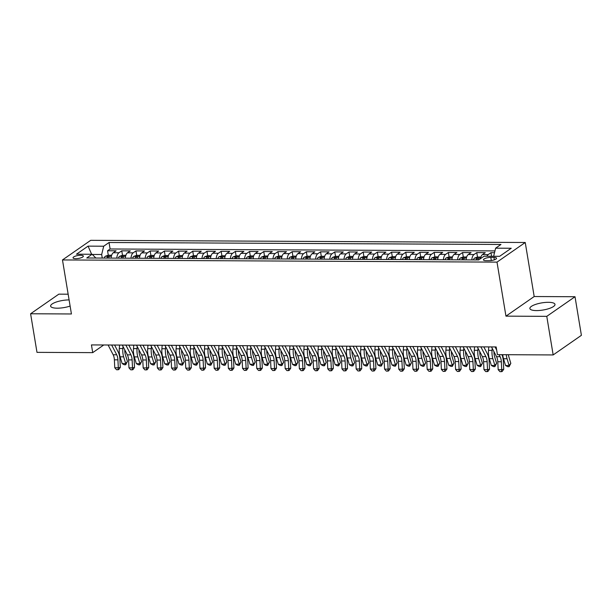 <?xml version="1.0" encoding="UTF-8"?>
<svg xmlns="http://www.w3.org/2000/svg" width="612" height="612" viewBox="0 0 612 612"><rect width="100%" height="100%" fill="white"/><g stroke="black" fill="none" stroke-linecap="round" stroke-linejoin="round"><path stroke-width="0.92" d="M69.102 299.918A12.73 3.626 -9.4 0 0 56.457 301.968A12.73 3.626 -9.4 0 0 50.62 306.13A12.73 3.626 -9.4 0 0 57.222 308.188A12.73 3.626 -9.4 0 0 70.112 306.061M536.479 310.582A12.73 3.626 -9.4 0 0 549.14 308.532A12.73 3.626 -9.4 0 0 554.992 304.371A12.73 3.626 -9.4 0 0 548.383 302.313A12.73 3.626 -9.4 0 0 535.73 304.363A12.73 3.626 -9.4 0 0 529.877 308.524A12.73 3.626 -9.4 0 0 536.479 310.582M75.75 258.677A5.225 1.484 -9.4 0 0 80.945 257.836A5.225 1.484 -9.4 0 0 83.347 256.122A5.225 1.484 -9.4 0 0 80.631 255.28A5.225 1.484 -9.4 0 0 75.437 256.122A5.225 1.484 -9.4 0 0 73.035 257.836A5.225 1.484 -9.4 0 0 75.75 258.677M68.154 294.196L58.836 294.15L30.6 313.765L36.988 352.359L92.726 352.634L103.742 344.984M525.241 242.497L90.714 240.325L62.478 259.947L497.005 262.12L525.241 242.497L534.184 296.529L505.956 316.144L546.776 316.35L575.012 296.728L534.184 296.529M575.012 296.728L581.4 335.322L553.164 354.937L546.776 316.35M494.519 252.695L490.962 252.68L491.558 256.267M480.474 258.7A6.525 3.221 -89.7 0 1 482.493 254.584L485.285 252.649L476.763 252.603L477.498 257.055M466.13 259.878A6.525 3.221 90.3 0 1 468.295 254.516L471.079 252.58L462.565 252.534L463.299 256.986M451.924 259.809A6.525 3.221 90.3 0 1 454.096 254.439L456.881 252.504L448.359 252.465L449.101 256.918M437.725 259.74A6.525 3.221 90.3 0 1 439.898 254.37L442.683 252.435L434.16 252.396L434.895 256.841M423.527 259.664A6.525 3.221 90.3 0 1 425.7 254.301L428.484 252.366L419.962 252.32L420.696 256.772M409.329 259.595A6.525 3.221 90.3 0 1 411.493 254.232L414.278 252.297L405.764 252.251L406.498 256.703M395.13 259.526A6.525 3.221 90.3 0 1 397.295 254.156L400.08 252.22L391.558 252.182L392.3 256.627M380.924 259.45A6.525 3.221 90.3 0 1 383.097 254.087L385.881 252.152L377.359 252.106L378.094 256.558M366.726 259.381A6.525 3.221 90.3 0 1 368.898 254.018L371.683 252.083L363.161 252.037L363.895 256.489M352.527 259.312A6.525 3.221 90.3 0 1 354.692 253.942L357.477 252.006L348.962 251.968L349.697 256.42M338.329 259.243A6.525 3.221 90.3 0 1 340.494 253.873L343.278 251.937L334.756 251.899L335.498 256.344M324.123 259.167A6.525 3.221 90.3 0 1 326.295 253.804L329.08 251.869L320.558 251.823L321.292 256.275M309.924 259.098A6.525 3.221 90.3 0 1 312.097 253.735L314.882 251.8L306.36 251.754L307.094 256.206M295.726 259.029A6.525 3.221 90.3 0 1 297.891 253.659L300.676 251.723L292.161 251.685L292.896 256.137M281.528 258.952A6.525 3.221 90.3 0 1 283.693 253.59L286.477 251.654L277.955 251.616L278.697 256.061M267.322 258.884A6.525 3.221 90.3 0 1 269.494 253.521L272.279 251.586L263.757 251.54L264.499 255.992M253.123 258.815A6.525 3.221 90.3 0 1 255.296 253.452L258.08 251.517L249.558 251.471L250.293 255.923M238.925 258.746A6.525 3.221 90.3 0 1 241.09 253.376L243.874 251.44L235.36 251.402L236.094 255.847M224.726 258.669A6.525 3.221 90.3 0 1 226.891 253.307L229.676 251.371L221.162 251.325L221.896 255.778M210.52 258.601A6.525 3.221 90.3 0 1 212.693 253.238L215.478 251.303L206.955 251.257L207.697 255.709M196.322 258.532A6.525 3.221 90.3 0 1 198.495 253.161L201.279 251.226L192.757 251.188L193.491 255.64M182.124 258.463A6.525 3.221 90.3 0 1 184.288 253.093L187.081 251.157L178.559 251.119L179.293 255.564M167.925 258.386A6.525 3.221 90.3 0 1 170.09 253.024L172.875 251.088L164.36 251.042L165.095 255.495M153.727 258.318A6.525 3.221 90.3 0 1 155.892 252.955L158.676 251.019L150.154 250.974L150.896 255.426M139.521 258.249A6.525 3.221 90.3 0 1 141.693 252.878L144.478 250.943L135.956 250.905L136.69 255.349M125.322 258.172A6.525 3.221 90.3 0 1 127.495 252.81L130.28 250.874L121.757 250.828L122.492 255.28M553.164 354.937L497.434 354.662L496.156 346.943L91.448 344.923L92.726 352.634M493.922 257.4L490.801 257.384A5.057 1.438 -9.4 0 0 485.767 258.203A5.057 1.438 -9.4 0 0 483.442 259.855A5.057 1.438 -9.4 0 0 486.073 260.674L489.195 260.689A5.057 1.438 -9.4 0 0 494.221 259.87A5.057 1.438 -9.4 0 0 496.554 258.218A5.057 1.438 -9.4 0 0 493.922 257.4L494.328 259.84M95.877 258.027L92.098 254.271L86.759 257.981L478.683 259.939L484.023 256.229L499.644 256.306L511.242 248.25L495.621 248.174L500.968 244.463L109.035 242.505L103.696 246.215L101.669 254.508L92.29 254.462M92.098 254.271L76.477 254.194L88.074 246.131L103.696 246.215M486.907 256.244A6.525 3.221 -89.7 0 1 488.177 254.615L490.962 252.68M494.955 250.905L110.114 248.985L107.559 250.759L108.293 255.212M111.124 258.103A6.525 3.221 90.3 0 1 113.289 252.741L116.073 250.805L107.559 250.759M116.8 258.134A6.525 3.221 -89.7 0 1 118.973 252.764L121.757 250.828M131.006 258.203A6.525 3.221 -89.7 0 1 133.171 252.84L135.956 250.905M145.205 258.272A6.525 3.221 -89.7 0 1 147.37 252.909L150.154 250.974M159.403 258.348A6.525 3.221 -89.7 0 1 161.568 252.978L164.36 251.042M173.601 258.417A6.525 3.221 -89.7 0 1 175.774 253.054L178.559 251.119M187.8 258.486A6.525 3.221 -89.7 0 1 189.972 253.123L192.757 251.188M202.006 258.562A6.525 3.221 -89.7 0 1 204.171 253.192L206.955 251.257M216.204 258.631A6.525 3.221 -89.7 0 1 218.369 253.261L221.162 251.325M230.403 258.7A6.525 3.221 -89.7 0 1 232.575 253.337L235.36 251.402M244.601 258.769A6.525 3.221 -89.7 0 1 246.774 253.406L249.558 251.471M258.807 258.845A6.525 3.221 -89.7 0 1 260.972 253.475L263.757 251.54M273.006 258.914A6.525 3.221 -89.7 0 1 275.171 253.552L277.955 251.616M287.204 258.983A6.525 3.221 -89.7 0 1 289.377 253.62L292.161 251.685M301.402 259.052A6.525 3.221 -89.7 0 1 303.575 253.689L306.36 251.754M315.608 259.128A6.525 3.221 -89.7 0 1 317.773 253.758L320.558 251.823M329.807 259.197A6.525 3.221 -89.7 0 1 331.972 253.835L334.756 251.899M344.005 259.266A6.525 3.221 -89.7 0 1 346.178 253.903L348.962 251.968M358.204 259.343A6.525 3.221 -89.7 0 1 360.376 253.972L363.161 252.037M372.41 259.412A6.525 3.221 -89.7 0 1 374.575 254.041L377.359 252.106M386.608 259.48A6.525 3.221 -89.7 0 1 388.773 254.118L391.558 252.182M400.806 259.549A6.525 3.221 -89.7 0 1 402.979 254.187L405.764 252.251M415.005 259.626A6.525 3.221 -89.7 0 1 417.177 254.255L419.962 252.32M429.211 259.695A6.525 3.221 -89.7 0 1 431.376 254.332L434.16 252.396M443.409 259.763A6.525 3.221 -89.7 0 1 445.574 254.401L448.359 252.465M457.608 259.84A6.525 3.221 -89.7 0 1 459.773 254.47L462.565 252.534M471.806 259.909A6.525 3.221 -89.7 0 1 473.979 254.538L476.763 252.603M30.6 313.765L71.428 313.971L62.478 259.947M505.956 316.144L497.005 262.12M102.258 258.057L101.669 254.508M493.639 256.275L495.621 248.174M110.114 248.985L109.035 242.505M88.074 246.131L91.647 254.271M499.063 354.669L500.111 356.704A8.163 4.024 -89.7 0 1 501.335 361.769L501.718 369.702L503.722 369.265L503.332 361.332A12.24 6.036 90.3 0 0 501.947 354.685M491.505 346.92L496.562 356.689A8.163 4.024 -89.7 0 1 497.786 361.746L498.168 369.679L501.718 369.702L501.358 371.675L499.943 371.668L498.168 369.679M503.722 369.265L502.161 371.499L501.358 371.675M495.062 346.935L496.669 350.041M508.358 354.715A8.163 4.024 90.3 0 0 508.771 356.597L510.821 363.375L509.092 366.68L507.677 366.672L505.55 365.509L503.5 358.731A12.24 6.036 -89.7 0 1 502.735 354.685M505.55 365.509L509.1 365.525L507.057 358.747A12.24 6.036 -89.7 0 1 506.285 354.708M509.092 366.68L509.1 365.525L510.821 363.375M480.856 346.866L485.913 356.635A8.163 4.024 -89.7 0 1 487.129 361.692L487.519 369.625L489.524 369.197L489.133 361.264A12.24 6.036 90.3 0 0 487.305 353.667L483.794 346.882M477.306 346.851L482.363 356.62A8.163 4.024 -89.7 0 1 483.579 361.677L483.97 369.61L487.519 369.625L487.16 371.599L485.737 371.591L483.97 369.61M489.524 369.197L487.963 371.43L487.16 371.599M466.658 346.797L471.714 356.567A8.163 4.024 -89.7 0 1 472.931 361.623L473.321 369.556L475.325 369.12L474.935 361.187A12.24 6.036 90.3 0 0 473.107 353.598L469.595 346.813M463.108 346.774L468.165 356.544A8.163 4.024 -89.7 0 1 469.381 361.608L469.771 369.541L473.321 369.556L472.961 371.53L471.538 371.522L469.771 369.541M475.325 369.12L473.757 371.354L472.961 371.53M452.459 346.721L457.516 356.49A8.163 4.024 -89.7 0 1 458.732 361.554L459.122 369.487L461.119 369.051L460.737 361.118A12.24 6.036 90.3 0 0 458.908 353.529L455.397 346.736M448.91 346.706L453.966 356.475A8.163 4.024 -89.7 0 1 455.183 361.531L455.573 369.464L459.122 369.487L458.763 371.461L457.34 371.453L455.573 369.464M461.119 369.051L459.558 371.285L458.763 371.461M438.261 346.652L443.317 356.421A8.163 4.024 -89.7 0 1 444.534 361.485L444.924 369.418L446.921 368.982L446.531 361.049A12.24 6.036 90.3 0 0 444.71 353.461L441.191 346.667M434.711 346.637L439.76 356.406A8.163 4.024 -89.7 0 1 440.984 361.463L441.367 369.396L444.924 369.418L444.557 371.392L443.142 371.385L441.367 369.396M446.921 368.982L445.36 371.216L444.557 371.392M480.879 257.071L477.459 257.055L474.514 258.111A4.322 2.134 90.3 0 0 473.413 259.916M477.819 259.939A4.322 2.134 -89.7 0 1 478.37 258.723C478.354 258.057 477.781 258.05 476.672 258.708A4.322 2.134 90.3 0 0 476.113 259.932M493.991 351.724A8.163 4.024 90.3 0 0 494.572 356.528L496.615 363.306L494.894 366.611L493.479 366.603L491.352 365.44L489.302 358.655A12.24 6.036 -89.7 0 1 488.498 350.355L488.774 346.905M491.352 365.44L494.901 365.456L492.851 358.678A12.24 6.036 -89.7 0 1 492.048 350.378L492.216 348.282M494.894 366.611L494.901 365.456L496.615 363.306M466.673 257.002L463.253 256.986L460.308 258.042A4.322 2.134 90.3 0 0 459.214 259.848M463.621 259.863A4.322 2.134 -89.7 0 1 464.171 258.647C464.148 257.989 463.582 257.981 462.465 258.639A4.322 2.134 90.3 0 0 461.915 259.855M479.793 351.648A8.163 4.024 90.3 0 0 480.374 356.452L482.417 363.237L480.695 366.542L479.273 366.534L477.153 365.372L475.103 358.586A12.24 6.036 -89.7 0 1 474.3 350.286L474.575 346.836M477.153 365.372L480.703 365.387L478.653 358.601A12.24 6.036 -89.7 0 1 477.85 350.309L478.01 348.213M480.695 366.542L480.703 365.387L482.417 363.237M452.475 256.933L449.055 256.918L446.11 257.966A4.322 2.134 90.3 0 0 445.016 259.771M449.415 259.794A4.322 2.134 -89.7 0 1 449.973 258.578C449.95 257.912 449.384 257.912 448.267 258.57A4.322 2.134 90.3 0 0 447.716 259.786M465.594 351.579A8.163 4.024 90.3 0 0 466.168 356.383L468.218 363.168L466.497 366.466L465.074 366.458L462.947 365.295L460.905 358.517A12.24 6.036 -89.7 0 1 460.102 350.217L460.369 346.767M462.947 365.295L466.497 365.318L464.454 358.533A12.24 6.036 -89.7 0 1 463.651 350.232L463.812 348.144M466.497 366.466L466.497 365.318L468.218 363.168M438.276 256.864L434.857 256.841L431.911 257.897A4.322 2.134 90.3 0 0 430.817 259.702M435.216 259.725A4.322 2.134 -89.7 0 1 435.775 258.509C435.752 257.843 435.186 257.843 434.069 258.501A4.322 2.134 90.3 0 0 433.51 259.718M451.396 351.51A8.163 4.024 90.3 0 0 451.97 356.314L454.02 363.092L452.291 366.397L450.876 366.389L448.749 365.226L446.706 358.448A12.24 6.036 -89.7 0 1 445.896 350.148L446.171 346.69M448.749 365.226L452.299 365.242L450.256 358.464A12.24 6.036 -89.7 0 1 449.445 350.163L449.613 348.067M452.291 366.397L452.299 365.242L454.02 363.092M424.055 346.583L429.111 356.352A8.163 4.024 -89.7 0 1 430.328 361.409L430.718 369.342L432.722 368.906L432.332 360.973A12.24 6.036 90.3 0 0 430.504 353.384L426.992 346.599M420.505 346.568L425.562 356.329A8.163 4.024 -89.7 0 1 426.778 361.394L427.168 369.327L430.718 369.342L430.358 371.316L428.936 371.308L427.168 369.327M432.722 368.906L431.162 371.147L430.358 371.316M424.078 256.788L420.658 256.772L417.713 257.828A4.322 2.134 90.3 0 0 416.619 259.633M421.018 259.656A4.322 2.134 -89.7 0 1 421.569 258.432C421.553 257.774 420.979 257.767 419.87 258.425A4.322 2.134 90.3 0 0 419.312 259.649M437.19 351.433A8.163 4.024 90.3 0 0 437.771 356.245L439.814 363.023L438.093 366.328L436.677 366.32L434.551 365.157L432.5 358.372A12.24 6.036 -89.7 0 1 431.697 350.072L431.973 346.622M434.551 365.157L438.1 365.173L436.05 358.395A12.24 6.036 -89.7 0 1 435.247 350.095L435.415 347.998M438.093 366.328L438.1 365.173L439.814 363.023M409.856 346.514L414.913 356.283A8.163 4.024 -89.7 0 1 416.129 361.34L416.52 369.273L418.524 368.837L418.134 360.904A12.24 6.036 90.3 0 0 416.305 353.315L412.794 346.53M406.307 346.491L411.363 356.26A8.163 4.024 -89.7 0 1 412.58 361.325L412.97 369.258L416.52 369.273L416.16 371.247L414.737 371.239L412.97 369.258M418.524 368.837L416.963 371.071L416.16 371.247M409.872 256.719L406.46 256.703L403.507 257.759A4.322 2.134 90.3 0 0 402.413 259.557M406.819 259.58A4.322 2.134 -89.7 0 1 407.37 258.363C407.347 257.698 406.781 257.698 405.664 258.356A4.322 2.134 90.3 0 0 405.113 259.572M422.991 351.365A8.163 4.024 90.3 0 0 423.573 356.169L425.615 362.954L423.894 366.251L422.471 366.251L420.352 365.081L418.302 358.303A12.24 6.036 -89.7 0 1 417.499 350.003L417.774 346.553M420.352 365.081L423.902 365.104L421.852 358.318A12.24 6.036 -89.7 0 1 421.048 350.018L421.217 347.93M423.894 366.251L423.902 365.104L425.615 362.954M395.658 346.438L400.715 356.207A8.163 4.024 -89.7 0 1 401.931 361.271L402.321 369.204L404.318 368.768L403.935 360.835A12.24 6.036 90.3 0 0 402.107 353.246L398.596 346.453M392.108 346.423L397.165 356.192A8.163 4.024 -89.7 0 1 398.381 361.248L398.772 369.181L402.321 369.204L401.962 371.178L400.539 371.17L398.772 369.181M404.318 368.768L402.757 371.002L401.962 371.178M395.673 256.65L392.254 256.627L389.308 257.683A4.322 2.134 90.3 0 0 388.215 259.488M392.613 259.511A4.322 2.134 -89.7 0 1 393.172 258.295C393.149 257.629 392.583 257.629 391.466 258.287A4.322 2.134 90.3 0 0 390.915 259.503M408.793 351.296A8.163 4.024 90.3 0 0 409.367 356.1L411.417 362.878L409.696 366.183L408.273 366.175L406.146 365.012L404.104 358.234A12.24 6.036 -89.7 0 1 403.3 349.934L403.568 346.476M406.146 365.012L409.696 365.027L407.653 358.25A12.24 6.036 -89.7 0 1 406.85 349.949L407.011 347.861M409.696 366.183L409.696 365.027L411.417 362.878M381.46 346.369L386.516 356.138A8.163 4.024 -89.7 0 1 387.733 361.195L388.123 369.128L390.119 368.699L389.729 360.766A12.24 6.036 90.3 0 0 387.909 353.17L384.39 346.384M377.91 346.354L382.967 356.123A8.163 4.024 -89.7 0 1 384.183 361.179L384.565 369.113L388.123 369.128L387.756 371.102L386.34 371.102L384.565 369.113M390.119 368.699L388.559 370.933L387.756 371.102M381.475 256.573L378.055 256.558L375.11 257.614A4.322 2.134 90.3 0 0 374.016 259.419M378.415 259.442A4.322 2.134 -89.7 0 1 378.973 258.226C378.95 257.56 378.384 257.553 377.267 258.218A4.322 2.134 90.3 0 0 376.709 259.434M394.595 351.227A8.163 4.024 90.3 0 0 395.168 356.031L397.219 362.809L395.49 366.114L394.074 366.106L391.948 364.943L389.905 358.158A12.24 6.036 -89.7 0 1 389.094 349.865L389.37 346.407M391.948 364.943L395.497 364.959L393.455 358.181A12.24 6.036 -89.7 0 1 392.644 349.88L392.812 347.784M395.49 366.114L395.497 364.959L397.219 362.809M367.254 346.3L372.31 356.069A8.163 4.024 -89.7 0 1 373.527 361.126L373.917 369.059L375.921 368.623L375.531 360.69A12.24 6.036 90.3 0 0 373.702 353.101L370.191 346.315M363.704 346.277L368.761 356.046A8.163 4.024 -89.7 0 1 369.977 361.111L370.367 369.044L373.917 369.059L373.557 371.033L372.142 371.025L370.367 369.044M375.921 368.623L374.36 370.857L373.557 371.033M367.276 256.505L363.857 256.489L360.912 257.545A4.322 2.134 90.3 0 0 359.818 259.35M364.216 259.373A4.322 2.134 -89.7 0 1 364.767 258.149C364.752 257.491 364.178 257.484 363.069 258.142A4.322 2.134 90.3 0 0 362.511 259.358M380.389 351.15A8.163 4.024 90.3 0 0 380.97 355.954L383.02 362.74L381.291 366.045L379.876 366.037L377.749 364.874L375.699 358.089A12.24 6.036 -89.7 0 1 374.896 349.789L375.171 346.338M377.749 364.874L381.299 364.89L379.249 358.104A12.24 6.036 -89.7 0 1 378.445 349.812L378.614 347.715M381.291 366.045L381.299 364.89L383.02 362.74M353.055 346.224L358.112 355.993A8.163 4.024 -89.7 0 1 359.328 361.057L359.718 368.99L361.723 368.554L361.332 360.621A12.24 6.036 90.3 0 0 359.504 353.032L355.993 346.239M349.506 346.208L354.562 355.977A8.163 4.024 -89.7 0 1 355.779 361.042L356.169 368.975L359.718 368.99L359.359 370.964L357.936 370.956L356.169 368.975M361.723 368.554L360.162 370.788L359.359 370.964M353.07 256.436L349.659 256.42L346.706 257.468A4.322 2.134 90.3 0 0 345.612 259.274M350.018 259.297A4.322 2.134 -89.7 0 1 350.569 258.08C350.546 257.415 349.98 257.415 348.863 258.073A4.322 2.134 90.3 0 0 348.312 259.289M366.19 351.081A8.163 4.024 90.3 0 0 366.772 355.886L368.814 362.671L367.093 365.968L365.67 365.961L363.551 364.798L361.501 358.02A12.24 6.036 -89.7 0 1 360.697 349.72L360.973 346.27M363.551 364.798L367.101 364.821L365.05 358.035A12.24 6.036 -89.7 0 1 364.247 349.735L364.415 347.647M367.093 365.968L367.101 364.821L368.814 362.671M338.857 346.155L343.913 355.924A8.163 4.024 -89.7 0 1 345.13 360.988L345.52 368.921L347.524 368.485L347.134 360.552A12.24 6.036 90.3 0 0 345.306 352.963L341.794 346.17M335.307 346.14L340.364 355.909A8.163 4.024 -89.7 0 1 341.58 360.965L341.97 368.898L345.52 368.921L345.16 370.895L343.737 370.887L341.97 368.898M347.524 368.485L345.956 370.719L345.16 370.895M338.872 256.367L335.452 256.344L332.507 257.4A4.322 2.134 90.3 0 0 331.413 259.205M335.82 259.228A4.322 2.134 -89.7 0 1 336.37 258.012C336.348 257.346 335.781 257.346 334.665 258.004A4.322 2.134 90.3 0 0 334.114 259.22M351.992 351.013A8.163 4.024 90.3 0 0 352.566 355.817L354.616 362.595L352.894 365.899L351.472 365.892L349.345 364.729L347.302 357.951A12.24 6.036 -89.7 0 1 346.499 349.651L346.767 346.193M349.345 364.729L352.894 364.744L350.852 357.966A12.24 6.036 -89.7 0 1 350.049 349.666L350.209 347.57M352.894 365.899L352.894 364.744L354.616 362.595M324.658 346.086L329.715 355.855A8.163 4.024 -89.7 0 1 330.931 360.912L331.322 368.845L333.318 368.409L332.928 360.476A12.24 6.036 90.3 0 0 331.107 352.887L327.588 346.101M321.109 346.071L326.165 355.84A8.163 4.024 -89.7 0 1 327.382 360.896L327.772 368.829L331.322 368.845L330.954 370.818L329.539 370.811L327.772 368.829M333.318 368.409L331.758 370.65L330.954 370.818M324.674 256.29L321.254 256.275L318.309 257.331A4.322 2.134 90.3 0 0 317.215 259.136M321.614 259.159A4.322 2.134 -89.7 0 1 322.172 257.943C322.149 257.277 321.583 257.269 320.466 257.927A4.322 2.134 90.3 0 0 319.915 259.151M337.793 350.944A8.163 4.024 90.3 0 0 338.367 355.748L340.417 362.526L338.696 365.831L337.273 365.823L335.147 364.66L333.104 357.875A12.24 6.036 -89.7 0 1 332.293 349.574L332.568 346.124M335.147 364.66L338.696 364.675L336.654 357.898A12.24 6.036 -89.7 0 1 335.843 349.597L336.011 347.501M338.696 365.831L338.696 364.675L340.417 362.526M310.475 256.221L307.056 256.206L304.11 257.262A4.322 2.134 90.3 0 0 303.017 259.067M307.415 259.083A4.322 2.134 -89.7 0 1 307.966 257.866C307.951 257.201 307.377 257.201 306.268 257.859A4.322 2.134 90.3 0 0 305.709 259.075M323.587 350.867A8.163 4.024 90.3 0 0 324.169 355.671L326.219 362.457L324.49 365.762L323.075 365.754L320.948 364.584L318.898 357.806A12.24 6.036 -89.7 0 1 318.095 349.506L318.37 346.055M320.948 364.584L324.498 364.607L322.447 357.821A12.24 6.036 -89.7 0 1 321.644 349.521L321.813 347.432M324.49 365.762L324.498 364.607L326.219 362.457M296.277 256.153L292.857 256.137L289.904 257.185A4.322 2.134 90.3 0 0 288.81 258.991M293.217 259.014A4.322 2.134 -89.7 0 1 293.768 257.797C293.745 257.132 293.179 257.132 292.062 257.79A4.322 2.134 90.3 0 0 291.511 259.006M309.389 350.798A8.163 4.024 90.3 0 0 309.97 355.603L312.013 362.38L310.292 365.685L308.869 365.678L306.75 364.515L304.7 357.737A12.24 6.036 -89.7 0 1 303.896 349.437L304.172 345.987M306.75 364.515L310.299 364.53L308.249 357.752A12.24 6.036 -89.7 0 1 307.446 349.452L307.614 347.364M310.292 365.685L310.299 364.53L312.013 362.38M310.452 346.017L315.509 355.786A8.163 4.024 -89.7 0 1 316.725 360.843L317.115 368.776L319.12 368.34L318.73 360.407A12.24 6.036 90.3 0 0 316.909 352.818L313.39 346.032M306.903 345.994L311.959 355.763A8.163 4.024 -89.7 0 1 313.176 360.828L313.566 368.761L317.115 368.776L316.756 370.75L315.341 370.742L313.566 368.761M319.12 368.34L317.559 370.574L316.756 370.75M296.254 345.941L301.311 355.71A8.163 4.024 -89.7 0 1 302.527 360.774L302.917 368.707L304.921 368.271L304.531 360.338A12.24 6.036 90.3 0 0 302.703 352.749L299.192 345.956M292.704 345.925L297.761 355.694A8.163 4.024 -89.7 0 1 298.977 360.751L299.367 368.684L302.917 368.707L302.558 370.681L301.135 370.673L299.367 368.684M304.921 368.271L303.361 370.505L302.558 370.681M282.055 345.872L287.112 355.641A8.163 4.024 -89.7 0 1 288.328 360.697L288.719 368.631L290.723 368.202L290.333 360.269A12.24 6.036 90.3 0 0 288.504 352.673L284.993 345.887M278.506 345.857L283.563 355.626A8.163 4.024 -89.7 0 1 284.779 360.682L285.169 368.615L288.719 368.631L288.359 370.612L286.936 370.604L285.169 368.615M290.723 368.202L289.155 370.436L288.359 370.612M282.071 256.076L278.651 256.061L275.706 257.117A4.322 2.134 90.3 0 0 274.612 258.922M279.018 258.945A4.322 2.134 -89.7 0 1 279.569 257.728C279.546 257.063 278.98 257.063 277.863 257.721A4.322 2.134 90.3 0 0 277.312 258.937M295.191 350.73A8.163 4.024 90.3 0 0 295.772 355.534L297.815 362.312L296.093 365.616L294.67 365.609L292.544 364.446L290.501 357.66A12.24 6.036 -89.7 0 1 289.698 349.368L289.966 345.91M292.544 364.446L296.101 364.461L294.051 357.683A12.24 6.036 -89.7 0 1 293.247 349.383L293.408 347.287M296.093 365.616L296.101 364.461L297.815 362.312M267.857 345.803L272.914 355.572A8.163 4.024 -89.7 0 1 274.13 360.629L274.52 368.562L276.517 368.126L276.127 360.193A12.24 6.036 90.3 0 0 274.306 352.604L270.787 345.818M264.308 345.788L269.364 355.549A8.163 4.024 -89.7 0 1 270.58 360.613L270.971 368.546L274.52 368.562L274.153 370.535L272.738 370.528L270.971 368.546M276.517 368.126L274.956 370.359L274.153 370.535M267.872 256.007L264.453 255.992L261.508 257.048A4.322 2.134 90.3 0 0 260.414 258.853M264.812 258.876A4.322 2.134 -89.7 0 1 265.371 257.652C265.348 256.994 264.782 256.986 263.665 257.644A4.322 2.134 90.3 0 0 263.114 258.861M280.992 350.653A8.163 4.024 90.3 0 0 281.566 355.457L283.616 362.243L281.895 365.548L280.472 365.54L278.345 364.377L276.303 357.592A12.24 6.036 -89.7 0 1 275.492 349.291L275.767 345.841M278.345 364.377L281.895 364.392L279.852 357.615A12.24 6.036 -89.7 0 1 279.049 349.314L279.21 347.218M281.895 365.548L281.895 364.392L283.616 362.243M253.651 345.734L258.708 355.495A8.163 4.024 -89.7 0 1 259.932 360.56L260.314 368.493L262.318 368.057L261.928 360.124A12.24 6.036 90.3 0 0 260.108 352.535L256.589 345.742M250.101 345.711L255.158 355.48A8.163 4.024 -89.7 0 1 256.374 360.545L256.765 368.478L260.314 368.493L259.955 370.467L258.539 370.459L256.765 368.478M262.318 368.057L260.758 370.291L259.955 370.467M253.674 255.938L250.254 255.923L247.309 256.971A4.322 2.134 90.3 0 0 246.215 258.777M250.614 258.8A4.322 2.134 -89.7 0 1 251.172 257.583C251.15 256.918 250.583 256.918 249.467 257.575A4.322 2.134 90.3 0 0 248.908 258.792M266.794 350.584A8.163 4.024 90.3 0 0 267.368 355.388L269.418 362.174L267.689 365.471L266.274 365.463L264.147 364.301L262.097 357.523A12.24 6.036 -89.7 0 1 261.293 349.223L261.569 345.772M264.147 364.301L267.696 364.324L265.646 357.538A12.24 6.036 -89.7 0 1 264.843 349.238L265.011 347.149M267.689 365.471L267.696 364.324L269.418 362.174M239.453 345.658L244.509 355.427A8.163 4.024 -89.7 0 1 245.726 360.491L246.116 368.424L248.12 367.988L247.73 360.055A12.24 6.036 90.3 0 0 245.902 352.466L242.39 345.673M235.903 345.642L240.96 355.411A8.163 4.024 -89.7 0 1 242.176 360.468L242.566 368.401L246.116 368.424L245.756 370.398L244.333 370.39L242.566 368.401M248.12 367.988L246.56 370.222L245.756 370.398M239.476 255.87L236.056 255.847L233.111 256.902A4.322 2.134 90.3 0 0 232.009 258.708M236.416 258.731A4.322 2.134 -89.7 0 1 236.966 257.514C236.951 256.849 236.377 256.849 235.268 257.507A4.322 2.134 90.3 0 0 234.71 258.723M252.588 350.515A8.163 4.024 90.3 0 0 253.169 355.32L255.212 362.097L253.49 365.402L252.067 365.395L249.948 364.232L247.898 357.454A12.24 6.036 -89.7 0 1 247.095 349.154L247.37 345.696M249.948 364.232L253.498 364.247L251.448 357.469A12.24 6.036 -89.7 0 1 250.645 349.169L250.813 347.073M253.49 365.402L253.498 364.247L255.212 362.097M225.254 345.589L230.311 355.358A8.163 4.024 -89.7 0 1 231.527 360.414L231.917 368.348L233.922 367.919L233.532 359.986A12.24 6.036 90.3 0 0 231.703 352.39L228.192 345.604M221.705 345.573L226.761 355.343A8.163 4.024 -89.7 0 1 227.978 360.399L228.368 368.332L231.917 368.348L231.558 370.321L230.135 370.314L228.368 368.332M233.922 367.919L232.353 370.153L231.558 370.321M225.27 255.793L221.85 255.778L218.905 256.833A4.322 2.134 90.3 0 0 217.811 258.639M222.217 258.662A4.322 2.134 -89.7 0 1 222.768 257.445C222.745 256.78 222.179 256.772 221.062 257.43A4.322 2.134 90.3 0 0 220.511 258.654M238.389 350.447A8.163 4.024 90.3 0 0 238.971 355.251L241.013 362.029L239.292 365.333L237.869 365.326L235.75 364.163L233.7 357.377A12.24 6.036 -89.7 0 1 232.897 349.077L233.164 345.627M235.75 364.163L239.3 364.178L237.249 357.4A12.24 6.036 -89.7 0 1 236.446 349.1L236.607 347.004M239.292 365.333L239.3 364.178L241.013 362.029M211.056 345.52L216.113 355.289A8.163 4.024 -89.7 0 1 217.329 360.346L217.719 368.279L219.716 367.843L219.333 359.91A12.24 6.036 90.3 0 0 217.505 352.321L213.993 345.535M207.506 345.497L212.563 355.266A8.163 4.024 -89.7 0 1 213.779 360.33L214.169 368.263L217.719 368.279L217.359 370.252L215.937 370.245L214.169 368.263M219.716 367.843L218.155 370.076L217.359 370.252M211.071 255.724L207.652 255.709L204.706 256.765A4.322 2.134 90.3 0 0 203.612 258.57M208.011 258.585A4.322 2.134 -89.7 0 1 208.57 257.369C208.547 256.711 207.981 256.703 206.864 257.361A4.322 2.134 90.3 0 0 206.313 258.578M224.191 350.37A8.163 4.024 90.3 0 0 224.765 355.174L226.815 361.96L225.094 365.265L223.671 365.257L221.544 364.094L219.501 357.309A12.24 6.036 -89.7 0 1 218.698 349.008L218.966 345.558M221.544 364.094L225.094 364.109L223.051 357.324A12.24 6.036 -89.7 0 1 222.248 349.031L222.408 346.935M225.094 365.265L225.094 364.109L226.815 361.96M196.857 345.443L201.906 355.212A8.163 4.024 -89.7 0 1 203.13 360.277L203.513 368.21L205.517 367.774L205.127 359.841A12.24 6.036 90.3 0 0 203.306 352.252L199.787 345.459M193.3 345.428L198.357 355.197A8.163 4.024 -89.7 0 1 199.581 360.254L199.963 368.187L203.513 368.21L203.153 370.183L201.738 370.176L199.963 368.187M205.517 367.774L203.957 370.008L203.153 370.183M196.873 255.655L193.453 255.64L190.508 256.688A4.322 2.134 90.3 0 0 189.414 258.493M193.813 258.516A4.322 2.134 -89.7 0 1 194.371 257.3C194.348 256.635 193.782 256.635 192.665 257.292A4.322 2.134 90.3 0 0 192.107 258.509M209.993 350.301A8.163 4.024 90.3 0 0 210.566 355.105L212.616 361.891L210.888 365.188L209.472 365.18L207.346 364.018L205.295 357.24A12.24 6.036 -89.7 0 1 204.492 348.939L204.768 345.489M207.346 364.018L210.895 364.041L208.853 357.255A12.24 6.036 -89.7 0 1 208.042 348.955L208.21 346.866M210.888 365.188L210.895 364.041L212.616 361.891M182.651 345.375L187.708 355.144A8.163 4.024 -89.7 0 1 188.924 360.208L189.315 368.141L191.319 367.705L190.929 359.772A12.24 6.036 90.3 0 0 189.1 352.183L185.589 345.39M179.102 345.359L184.158 355.128A8.163 4.024 -89.7 0 1 185.375 360.185L185.765 368.118L189.315 368.141L188.955 370.115L187.532 370.107L185.765 368.118M191.319 367.705L189.758 369.939L188.955 370.115M182.674 255.587L179.255 255.564L176.31 256.619A4.322 2.134 90.3 0 0 175.208 258.425M179.614 258.448A4.322 2.134 -89.7 0 1 180.165 257.231C180.15 256.566 179.576 256.566 178.467 257.224A4.322 2.134 90.3 0 0 177.908 258.44M195.786 350.232A8.163 4.024 90.3 0 0 196.368 355.037L198.41 361.814L196.689 365.119L195.274 365.112L193.147 363.949L191.097 357.171A12.24 6.036 -89.7 0 1 190.294 348.871L190.569 345.413M193.147 363.949L196.697 363.964L194.647 357.186A12.24 6.036 -89.7 0 1 193.843 348.886L194.012 346.79M196.689 365.119L196.697 363.964L198.41 361.814M168.453 345.306L173.51 355.075A8.163 4.024 -89.7 0 1 174.726 360.131L175.116 368.064L177.12 367.628L176.73 359.695A12.24 6.036 90.3 0 0 174.902 352.107L171.391 345.321M164.903 345.29L169.96 355.052A8.163 4.024 -89.7 0 1 171.176 360.116L171.567 368.049L175.116 368.064L174.757 370.038L173.334 370.031L171.567 368.049M177.12 367.628L175.552 369.87L174.757 370.038M154.255 345.237L159.311 355.006A8.163 4.024 -89.7 0 1 160.528 360.063L160.918 367.996L162.914 367.56L162.532 359.627A12.24 6.036 90.3 0 0 160.704 352.038L157.192 345.252M150.705 345.214L155.762 354.983A8.163 4.024 -89.7 0 1 156.978 360.047L157.368 367.98L160.918 367.996L160.558 369.969L159.135 369.962L157.368 367.98M162.914 367.56L161.354 369.793L160.558 369.969M140.056 345.16L145.113 354.929A8.163 4.024 -89.7 0 1 146.329 359.994L146.719 367.927L148.716 367.491L148.326 359.558A12.24 6.036 90.3 0 0 146.505 351.969L142.986 345.176M136.507 345.145L141.556 354.914A8.163 4.024 -89.7 0 1 142.78 359.971L143.162 367.904L146.719 367.927L146.352 369.9L144.937 369.893L143.162 367.904M148.716 367.491L147.155 369.725L146.352 369.9M168.468 255.51L165.049 255.495L162.103 256.55A4.322 2.134 90.3 0 0 161.01 258.356M165.416 258.379A4.322 2.134 -89.7 0 1 165.967 257.155C165.944 256.497 165.378 256.489 164.261 257.147A4.322 2.134 90.3 0 0 163.71 258.371M181.588 350.156A8.163 4.024 90.3 0 0 182.169 354.968L184.212 361.746L182.491 365.05L181.068 365.043L178.949 363.88L176.899 357.094A12.24 6.036 -89.7 0 1 176.095 348.794L176.371 345.344M178.949 363.88L182.498 363.895L180.448 357.117A12.24 6.036 -89.7 0 1 179.645 348.817L179.813 346.721M182.491 365.05L182.498 363.895L184.212 361.746M154.27 255.441L150.85 255.426L147.905 256.482A4.322 2.134 90.3 0 0 146.811 258.279M151.21 258.302A4.322 2.134 -89.7 0 1 151.768 257.086C151.745 256.42 151.179 256.42 150.062 257.078A4.322 2.134 90.3 0 0 149.512 258.295M167.39 350.087A8.163 4.024 90.3 0 0 167.963 354.891L170.014 361.677L168.292 364.974L166.869 364.974L164.743 363.803L162.7 357.026A12.24 6.036 -89.7 0 1 161.897 348.725L162.165 345.275M164.743 363.803L168.292 363.826L166.25 357.041A12.24 6.036 -89.7 0 1 165.447 348.741L165.607 346.652M168.292 364.974L168.292 363.826L170.014 361.677M140.071 255.372L136.652 255.349L133.707 256.405A4.322 2.134 90.3 0 0 132.613 258.21M137.011 258.233A4.322 2.134 -89.7 0 1 137.57 257.017C137.547 256.352 136.981 256.352 135.864 257.009A4.322 2.134 90.3 0 0 135.306 258.226M153.191 350.018A8.163 4.024 90.3 0 0 153.765 354.822L155.815 361.6L154.086 364.905L152.671 364.897L150.544 363.735L148.502 356.957A12.24 6.036 -89.7 0 1 147.691 348.656L147.966 345.199M150.544 363.735L154.094 363.75L152.051 356.972A12.24 6.036 -89.7 0 1 151.24 348.672L151.409 346.583M154.086 364.905L154.094 363.75L155.815 361.6M125.85 345.091L130.907 354.861A8.163 4.024 -89.7 0 1 132.123 359.917L132.513 367.85L134.518 367.422L134.127 359.489A12.24 6.036 90.3 0 0 132.299 351.892L128.788 345.107M122.301 345.076L127.357 354.845A8.163 4.024 -89.7 0 1 128.574 359.902L128.964 367.835L132.513 367.85L132.154 369.824L130.731 369.824L128.964 367.835M134.518 367.422L132.957 369.656L132.154 369.824M125.873 255.296L122.454 255.28L119.508 256.336A4.322 2.134 90.3 0 0 118.414 258.142M122.813 258.165A4.322 2.134 -89.7 0 1 123.364 256.948C123.349 256.283 122.775 256.275 121.666 256.941A4.322 2.134 90.3 0 0 121.107 258.157M138.985 349.949A8.163 4.024 90.3 0 0 139.567 354.753L141.609 361.531L139.888 364.836L138.473 364.828L136.346 363.666L134.296 356.88A12.24 6.036 -89.7 0 1 133.493 348.588L133.768 345.13M136.346 363.666L139.896 363.681L137.845 356.903A12.24 6.036 -89.7 0 1 137.042 348.603L137.21 346.507M139.888 364.836L139.896 363.681L141.609 361.531M111.652 345.023L116.708 354.792A8.163 4.024 -89.7 0 1 117.925 359.848L118.315 367.781L120.319 367.345L119.929 359.412A12.24 6.036 90.3 0 0 118.101 351.823L114.589 345.038M108.102 345L113.159 354.769A8.163 4.024 -89.7 0 1 114.375 359.833L114.765 367.766L118.315 367.781L117.955 369.755L116.532 369.747L114.765 367.766M120.319 367.345L118.759 369.579L117.955 369.755M111.667 255.227L108.255 255.212L105.302 256.267A4.322 2.134 90.3 0 0 104.208 258.073M108.615 258.096A4.322 2.134 -89.7 0 1 109.165 256.872C109.143 256.214 108.576 256.206 107.46 256.864A4.322 2.134 90.3 0 0 106.909 258.08M124.787 349.873A8.163 4.024 90.3 0 0 125.368 354.677L127.411 361.463L125.69 364.767L124.267 364.76L122.148 363.597L120.097 356.811A12.24 6.036 -89.7 0 1 119.294 348.511L119.57 345.061M122.148 363.597L125.697 363.612L123.647 356.827A12.24 6.036 -89.7 0 1 122.844 348.534L123.012 346.438M125.69 364.767L125.697 363.612L127.411 361.463M482.493 254.584L488.177 254.615M113.289 252.741L118.973 252.764M127.495 252.81L133.171 252.84M141.693 252.878L147.37 252.909M155.892 252.955L161.568 252.978M170.09 253.024L175.774 253.054M184.288 253.093L189.972 253.123M198.495 253.161L204.171 253.192M212.693 253.238L218.369 253.261M226.891 253.307L232.575 253.337M241.09 253.376L246.774 253.406M255.296 253.452L260.972 253.475M269.494 253.521L275.171 253.552M283.693 253.59L289.377 253.62M297.891 253.659L303.575 253.689M312.097 253.735L317.773 253.758M326.295 253.804L331.972 253.835M340.494 253.873L346.178 253.903M354.692 253.942L360.376 253.972M368.898 254.018L374.575 254.041M383.097 254.087L388.773 254.118M397.295 254.156L402.979 254.187M411.493 254.232L417.177 254.255M425.7 254.301L431.376 254.332M439.898 254.37L445.574 254.401M454.096 254.439L459.773 254.47M468.295 254.516L473.979 254.538M491.321 260.536L490.801 257.384M500.111 356.704L496.562 356.689M501.335 361.769L497.786 361.746M503.5 358.731L507.057 358.747M485.913 356.635L482.363 356.62M487.129 361.692L483.579 361.677M471.714 356.567L468.165 356.544M472.931 361.623L469.381 361.608M457.516 356.49L453.966 356.475M458.732 361.554L455.183 361.531M443.317 356.421L439.76 356.406M444.534 361.485L440.984 361.463M480.588 258.111L474.583 258.08M489.302 358.655L492.851 358.678M488.498 350.355L492.048 350.378M476.87 259.932L476.672 258.708M466.382 258.042L460.385 258.012M475.103 358.586L478.653 358.601M474.3 350.286L477.85 350.309M462.672 259.863L462.465 258.639M452.184 257.973L446.186 257.943M460.905 358.517L464.454 358.533M460.102 350.217L463.651 350.232M448.474 259.794L448.267 258.57M437.985 257.897L431.98 257.874M446.706 358.448L450.256 358.464M445.896 350.148L449.445 350.163M434.268 259.718L434.069 258.501M429.111 356.352L425.562 356.329M430.328 361.409L426.778 361.394M423.787 257.828L417.782 257.797M432.5 358.372L436.05 358.395M431.697 350.072L435.247 350.095M420.069 259.649L419.87 258.425M414.913 356.283L411.363 356.26M416.129 361.34L412.58 361.325M409.589 257.759L403.583 257.728M418.302 358.303L421.852 358.318M417.499 350.003L421.048 350.018M405.871 259.58L405.664 258.356M400.715 356.207L397.165 356.192M401.931 361.271L398.381 361.248M395.383 257.69L389.385 257.66M404.104 358.234L407.653 358.25M403.3 349.934L406.85 349.949M391.672 259.503L391.466 258.287M386.516 356.138L382.967 356.123M387.733 361.195L384.183 361.179M381.184 257.614L375.187 257.583M389.905 358.158L393.455 358.181M389.094 349.865L392.644 349.88M377.466 259.434L377.267 258.218M372.31 356.069L368.761 356.046M373.527 361.126L369.977 361.111M366.986 257.545L360.981 257.514M375.699 358.089L379.249 358.104M374.896 349.789L378.445 349.812M363.268 259.366L363.069 258.142M358.112 355.993L354.562 355.977M359.328 361.057L355.779 361.042M352.787 257.476L346.782 257.445M361.501 358.02L365.05 358.035M360.697 349.72L364.247 349.735M349.07 259.297L348.863 258.073M343.913 355.924L340.364 355.909M345.13 360.988L341.58 360.965M338.581 257.407L332.584 257.377M347.302 357.951L350.852 357.966M346.499 349.651L350.049 349.666M334.871 259.22L334.665 258.004M329.715 355.855L326.165 355.84M330.931 360.912L327.382 360.896M324.383 257.331L318.385 257.3M333.104 357.875L336.654 357.898M332.293 349.574L335.843 349.597M320.665 259.151L320.466 257.927M310.185 257.262L304.179 257.231M318.898 357.806L322.447 357.821M318.095 349.506L321.644 349.521M306.467 259.083L306.268 257.859M295.986 257.193L289.981 257.162M304.7 357.737L308.249 357.752M303.896 349.437L307.446 349.452M292.268 259.014L292.062 257.79M315.509 355.786L311.959 355.763M316.725 360.843L313.176 360.828M301.311 355.71L297.761 355.694M302.527 360.774L298.977 360.751M287.112 355.641L283.563 355.626M288.328 360.697L284.779 360.682M281.78 257.117L275.783 257.086M290.501 357.66L294.051 357.683M289.698 349.368L293.247 349.383M278.07 258.937L277.863 257.721M272.914 355.572L269.364 355.549M274.13 360.629L270.58 360.613M267.582 257.048L261.584 257.017M276.303 357.592L279.852 357.615M275.492 349.291L279.049 349.314M263.864 258.868L263.665 257.644M258.708 355.495L255.158 355.48M259.932 360.56L256.374 360.545M253.383 256.979L247.378 256.948M262.097 357.523L265.646 357.538M261.293 349.223L264.843 349.238M249.665 258.8L249.467 257.575M244.509 355.427L240.96 355.411M245.726 360.491L242.176 360.468M239.185 256.91L233.18 256.879M247.898 357.454L251.448 357.469M247.095 349.154L250.645 349.169M235.467 258.723L235.268 257.507M230.311 355.358L226.761 355.343M231.527 360.414L227.978 360.399M224.979 256.833L218.981 256.803M233.7 357.377L237.249 357.4M232.897 349.077L236.446 349.1M221.269 258.654L221.062 257.43M216.113 355.289L212.563 355.266M217.329 360.346L213.779 360.33M210.78 256.765L204.783 256.734M219.501 357.309L223.051 357.324M218.698 349.008L222.248 349.031M207.063 258.585L206.864 257.361M201.906 355.212L198.357 355.197M203.13 360.277L199.581 360.254M196.582 256.696L190.577 256.665M205.295 357.24L208.853 357.255M204.492 348.939L208.042 348.955M192.864 258.516L192.665 257.292M187.708 355.144L184.158 355.128M188.924 360.208L185.375 360.185M182.384 256.619L176.378 256.596M191.097 357.171L194.647 357.186M190.294 348.871L193.843 348.886M178.666 258.44L178.467 257.224M173.51 355.075L169.96 355.052M174.726 360.131L171.176 360.116M159.311 355.006L155.762 354.983M160.528 360.063L156.978 360.047M145.113 354.929L141.556 354.914M146.329 359.994L142.78 359.971M168.178 256.55L162.18 256.52M176.899 357.094L180.448 357.117M176.095 348.794L179.645 348.817M164.467 258.371L164.261 257.147M153.979 256.482L147.982 256.451M162.7 357.026L166.25 357.041M161.897 348.725L165.447 348.741M150.269 258.302L150.062 257.078M139.781 256.413L133.776 256.382M148.502 356.957L152.051 356.972M147.691 348.656L151.24 348.672M136.063 258.226L135.864 257.009M130.907 354.861L127.357 354.845M132.123 359.917L128.574 359.902M125.582 256.336L119.577 256.306M134.296 356.88L137.845 356.903M133.493 348.588L137.042 348.603M121.865 258.157L121.666 256.941M116.708 354.792L113.159 354.769M117.925 359.848L114.375 359.833M111.384 256.267L105.379 256.237M120.097 356.811L123.647 356.827M119.294 348.511L122.844 348.534M107.666 258.088L107.46 256.864"/></g></svg>
